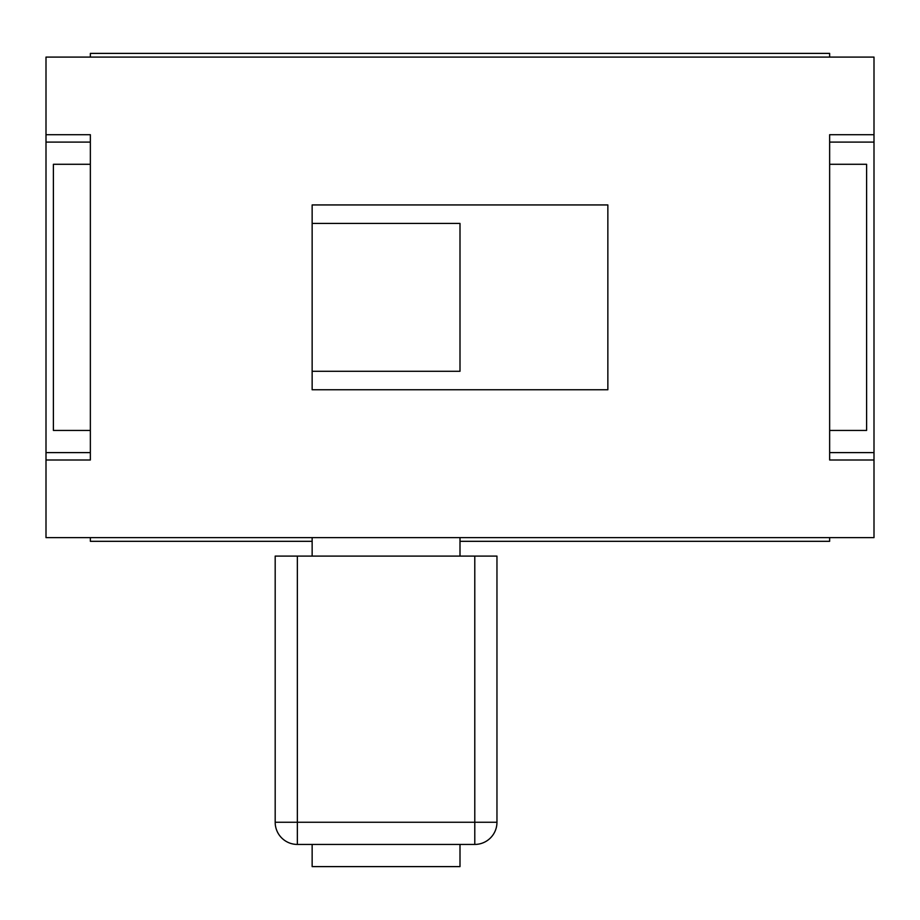 <?xml version="1.0" encoding="UTF-8"?>
<svg xmlns="http://www.w3.org/2000/svg" width="920" height="920" viewBox="0 0 920 920"><rect width="100%" height="100%" fill="white"/><g stroke="black" fill="none" stroke-linecap="round" stroke-linejoin="round"><path stroke-width="1.38" d="M460 844.433L460 866.606L312.144 866.606L312.144 844.433M297.355 844.433A22.183 22.183 0 0 1 275.183 822.25L297.355 822.25L297.355 844.433L474.789 844.433L474.789 822.25L297.355 822.25L297.355 556.105L275.183 556.105L275.183 822.25M496.961 556.105L474.789 556.105L474.789 822.25L496.961 822.25L496.961 556.105L496.961 822.25A22.183 22.183 0 0 1 474.789 844.433M297.355 556.105L474.789 556.105M607.856 204.941L607.856 389.769L312.144 389.769L312.144 204.941L607.856 204.941M312.144 371.289L460 371.289L460 223.433L312.144 223.433M829.644 537.625L829.644 541.316L460 541.316M90.355 57.086L90.355 53.394L829.644 53.394L829.644 57.086M312.144 541.316L90.355 541.316L90.355 537.625M90.355 164.289L53.394 164.289L53.394 430.433L90.355 430.433M829.644 164.289L866.606 164.289L866.606 430.433L829.644 430.433M46 460L46 134.711L90.355 134.711L90.355 460L46 460L46 537.625L874 537.625L874 460L829.644 460L829.644 134.711L874 134.711L874 452.605L829.644 452.605M874 142.105L829.644 142.105M312.144 537.625L312.144 556.105M460 556.105L460 537.625M46 452.605L90.355 452.605M46 142.105L90.355 142.105M874 134.711L874 57.086L46 57.086L46 134.711M874 452.605L874 460"/></g></svg>
